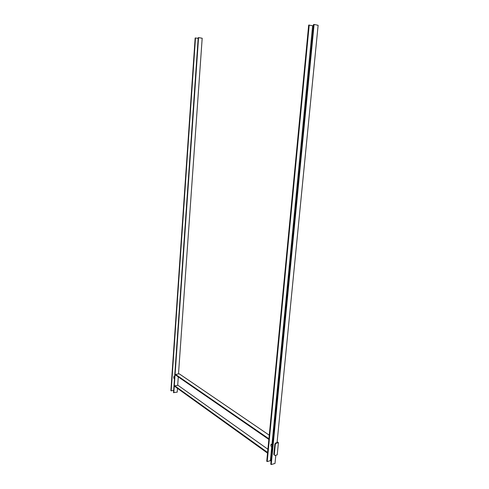 <?xml version="1.0" encoding="UTF-8"?>
<svg xmlns="http://www.w3.org/2000/svg" width="489" height="489" viewBox="0 0 489 489"><rect width="100%" height="100%" fill="white"/><g stroke="black" fill="none" stroke-linecap="round" stroke-linejoin="round"><path stroke-width="0.73" d="M271.707 447.19L270.399 460.656L271.077 461.145M313.443 25.63L312.624 25.715L272.012 444.067M271.23 464.55L314.097 24.45L313.553 24.511L270.778 464.22L271.23 464.55L275.007 463.438L275.814 455.241M277.061 442.582L318.119 25.3L314.097 24.45M270.399 460.656L267.202 461.585L266.756 461.255L308.681 25.067L312.624 25.715M267.202 461.585L309.213 25.006M173.815 392.801L198.565 37.61L198.222 37.647L173.522 392.581L177.214 392.147L177.476 388.376M177.696 385.289L178.289 376.915M178.497 373.926L202.183 38.234L198.565 37.61M173.674 390.375L171.174 390.852L195.496 37.959L198.167 38.411M195.496 37.959L195.16 37.995L170.881 390.638L171.174 390.852M267.538 453.132L174.726 386.389L174.762 385.833L177.91 385.246L177.733 384.733M277.135 441.775L278.418 442.649L277.214 454.843L274.946 455.485L273.822 454.477L274.842 444.067L275.692 442.948L277.391 442.49L277.086 442.282M177.91 385.246L267.911 449.269M269.262 435.198L179.218 373.804L175.557 374.44L175.52 375.002L268.852 439.434M267.599 452.459L174.762 385.833M267.495 453.144L267.556 452.472M275.692 442.948L276.151 443.266L278.418 442.649M276.151 443.266L275.301 444.379L274.842 444.067M273.822 454.477L274.28 454.801L275.301 444.379M274.28 454.801L274.946 455.485M268.919 438.761L268.809 439.446M268.877 438.774L175.557 374.44M174.567 377.575L174.157 376.726L173.699 376.891L173.95 378.523L174.481 378.804M174.616 376.854L174.078 376.444L173.748 376.805M174.023 378.59L174.512 378.364M271.597 444.666L270.765 445.088L271.377 446.922C272.416 446.848 272.489 446.096 271.597 444.666M272.562 445.84L271.805 444.391L271.285 444.269L270.79 444.99M271.279 446.848L272.067 447.221L272.471 446.824M174.078 376.444L174.652 376.341M272.067 447.221L272.44 447.117M271.285 444.269L272.758 443.865"/></g></svg>
